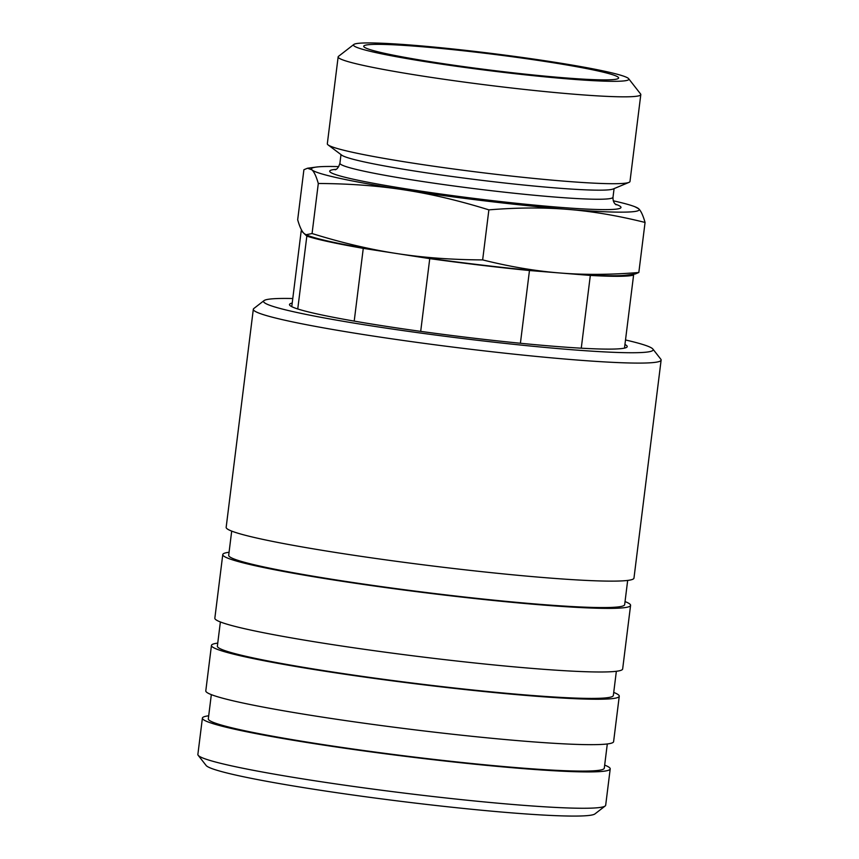 <?xml version="1.0" encoding="UTF-8"?>
<svg xmlns="http://www.w3.org/2000/svg" width="859" height="859" viewBox="0 0 859 859"><rect width="100%" height="100%" fill="white"/><g stroke="black" fill="none" stroke-linecap="round" stroke-linejoin="round"><path stroke-width="1.29" d="M353.833 44.464L338.51 56.34A152.505 9.546 7.1 0 0 338.145 56.898A152.505 9.546 7.1 0 0 500.99 86.759A152.505 9.546 7.1 0 0 640.803 94.597A152.505 9.546 7.1 0 0 640.578 93.964L628.648 78.695A138.739 8.676 7.1 0 0 480.696 52.098A138.739 8.676 7.1 0 0 353.833 44.464A138.739 8.676 7.1 0 0 501.645 72.145A138.739 8.676 7.1 0 0 628.648 78.695M338.145 56.898L327.322 143.775A152.505 9.546 7.1 0 0 328.095 144.913A152.505 9.546 7.1 0 0 490.167 173.636A152.505 9.546 7.1 0 0 628.96 182.387A152.505 9.546 7.1 0 0 629.991 181.464L640.803 94.597M328.095 144.913L341.742 155.157A137.601 8.611 7.1 0 0 487.976 181.077A137.601 8.611 7.1 0 0 613.219 188.98L628.96 182.387M481.48 52.839A128.421 8.032 7.1 0 0 363.776 46.547A128.421 8.032 7.1 0 0 500.872 71.394A128.421 8.032 7.1 0 0 618.491 78.276A128.421 8.032 7.1 0 0 481.48 52.839M520.404 343.267L529.466 270.521L559.896 272.979C535.64 271.057 509.892 266.698 482.651 259.901C451.705 259.762 422.993 257.625 396.514 253.502L429.747 258.634L420.695 331.37M429.747 258.634A169.244 10.587 7.1 0 0 480.181 265.13A169.244 10.587 7.1 0 0 529.466 270.521M354.209 321.116L363.271 248.358L396.514 253.502A165.121 10.329 7.1 0 0 479.87 264.83A165.121 10.329 7.1 0 0 559.896 272.979L590.326 275.428L581.264 348.196M291.759 306.674L301.219 230.749L304.022 233.433C301.788 231.329 299.673 226.776 297.676 219.764L303.903 169.728L307.522 168.224L311.946 169.835C314.19 171.94 316.305 176.492 318.302 183.493C349.237 183.633 377.949 185.769 404.439 189.903C430.928 193.962 459.071 200.609 488.878 209.864C517.258 207.545 543.575 207.384 567.82 209.381C592.076 211.293 617.825 215.652 645.066 222.449C643.069 215.448 640.954 210.885 638.709 208.791L634.93 206.751A165.121 10.329 7.1 0 0 613.315 200.813M338.736 166.614A165.121 10.329 7.1 0 0 316.327 167.065A165.121 10.329 7.1 0 0 311.946 169.835A165.121 10.329 7.1 0 0 404.439 189.903A165.121 10.329 7.1 0 0 487.794 201.242A165.121 10.329 7.1 0 0 567.82 209.381A165.121 10.329 7.1 0 0 638.709 208.791A165.121 10.329 7.1 0 0 634.93 206.751M624.493 348.12L633.598 275.063L632.804 274.311M318.302 183.493L312.064 233.541L305.997 234.743L304.022 233.433L306.835 236.118L297.751 308.982M305.997 234.743L307.801 235.463A165.121 10.329 7.1 0 0 396.514 253.502C370.025 249.443 341.871 242.786 312.064 233.541M488.878 209.864L482.651 259.901M645.066 222.449L638.828 272.496C610.448 274.805 584.141 274.966 559.896 272.979A165.121 10.329 7.1 0 0 626.415 275.148L635.22 273.989L638.828 272.496M306.835 236.118A169.244 10.587 7.1 0 0 363.271 248.358M590.326 275.428A169.244 10.587 7.1 0 0 633.598 275.063M301.863 230.566A169.244 10.587 7.1 0 0 301.219 230.749M292.21 303.055A170.168 10.652 7.1 0 0 289.494 304.558A170.168 10.652 7.1 0 0 471.204 337.877A170.168 10.652 7.1 0 0 627.22 346.617A170.168 10.652 7.1 0 0 624.944 344.502M292.779 298.524A196.303 12.284 7.1 0 0 264.035 300.607L253.824 308.521A205.484 12.853 7.1 0 0 253.319 309.272A205.484 12.853 7.1 0 0 472.74 349.516A205.484 12.853 7.1 0 0 661.129 360.071A205.484 12.853 7.1 0 0 660.829 359.223L652.872 349.044A196.303 12.284 7.1 0 0 625.513 339.971M264.035 300.607A196.303 12.284 7.1 0 0 473.18 339.767A196.303 12.284 7.1 0 0 652.872 349.044M253.319 309.272L226.164 527.319A205.484 12.853 7.1 0 0 445.574 567.552A205.484 12.853 7.1 0 0 633.974 578.107L661.129 360.071M231.694 531.109L228.687 555.311A199.513 12.488 7.1 0 0 441.73 594.385A199.513 12.488 7.1 0 0 624.665 604.629L627.671 580.426M229.063 552.262A205.484 12.853 7.1 0 0 222.771 554.57L214.847 618.169A205.484 12.853 7.1 0 0 434.257 658.413A205.484 12.853 7.1 0 0 622.657 668.968L630.581 605.37A205.484 12.853 7.1 0 0 625.041 601.579M222.771 554.57A205.484 12.853 7.1 0 0 442.181 594.815A205.484 12.853 7.1 0 0 630.581 605.37M220.376 621.959L217.37 646.161A199.513 12.488 7.1 0 0 430.413 685.235A199.513 12.488 7.1 0 0 613.347 695.479L616.354 671.276M217.746 643.112A205.484 12.853 7.1 0 0 211.454 645.42L205.795 690.851A205.484 12.853 7.1 0 0 425.205 731.084A205.484 12.853 7.1 0 0 613.605 741.639L619.264 696.219A205.484 12.853 7.1 0 0 613.723 692.429M211.454 645.42A205.484 12.853 7.1 0 0 430.864 685.665A205.484 12.853 7.1 0 0 619.264 696.219M211.325 694.641L208.318 718.843A199.513 12.488 7.1 0 0 421.361 757.917A199.513 12.488 7.1 0 0 604.296 768.161L607.302 743.958M208.694 715.794A205.484 12.853 7.1 0 0 202.402 718.103L197.871 754.438A205.484 12.853 7.1 0 0 198.171 755.297A205.484 12.853 7.1 0 0 417.291 794.682A205.484 12.853 7.1 0 0 605.176 805.989A205.484 12.853 7.1 0 0 605.681 805.237L610.212 768.902A205.484 12.853 7.1 0 0 604.672 765.111M202.402 718.103A205.484 12.853 7.1 0 0 421.812 758.347A205.484 12.853 7.1 0 0 610.212 768.902M198.171 755.297L206.128 765.476A196.303 12.284 7.1 0 0 415.466 803.111A196.303 12.284 7.1 0 0 594.965 813.903L605.176 805.989M340.991 154.599L339.917 163.221A137.601 8.611 7.1 0 0 340.314 163.994A137.601 8.611 7.1 0 0 486.849 190.161A137.601 8.611 7.1 0 0 613.004 197.237C612.875 200.265 613.648 202.574 615.345 204.163L616.118 204.786M336.009 169.33A146.771 9.181 7.1 0 0 330.103 171.993A146.771 9.181 7.1 0 0 486.409 199.911A146.771 9.181 7.1 0 0 620.563 206.622A146.771 9.181 7.1 0 0 615.291 204.12M614.078 188.615L613.004 197.237M339.917 163.221C338.586 167.365 336.964 169.545 335.053 169.771M316.327 167.065L307.522 168.224"/></g></svg>
